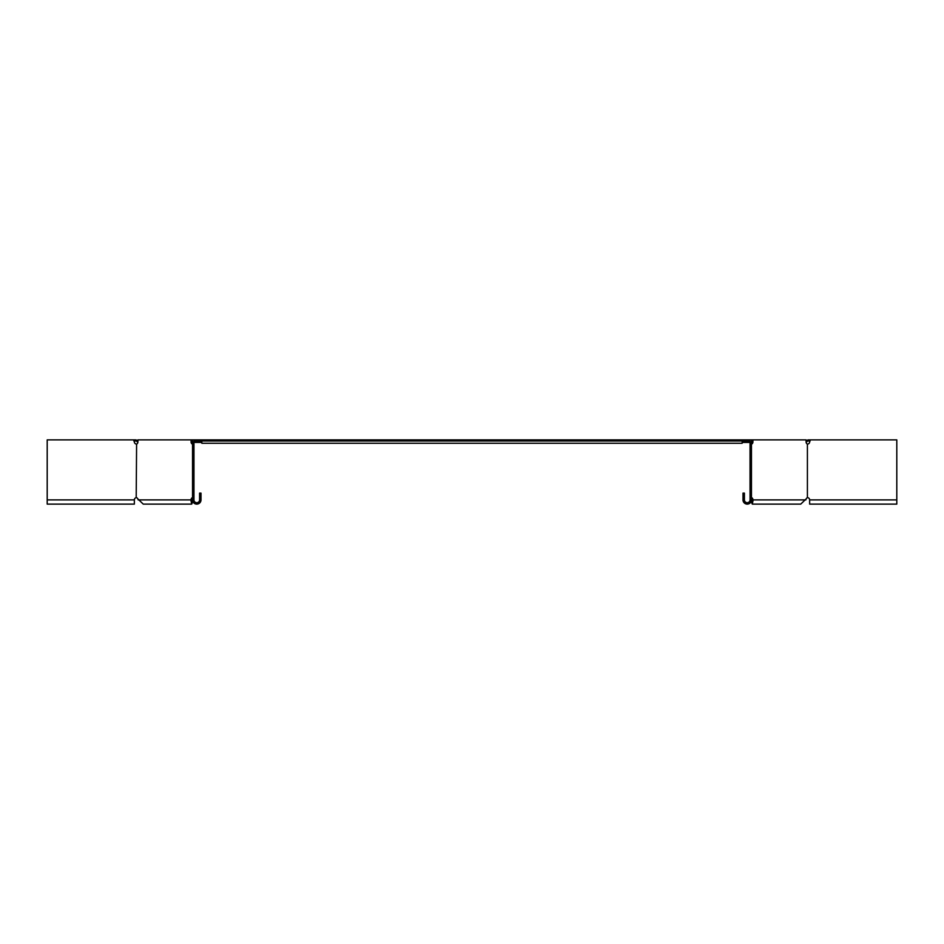 <?xml version="1.0" encoding="UTF-8"?>
<svg xmlns="http://www.w3.org/2000/svg" width="944" height="944" viewBox="0 0 944 944"><rect width="100%" height="100%" fill="white"/><g stroke="black" fill="none" stroke-linecap="round" stroke-linejoin="round"><path stroke-width="1.42" d="M806.105 440.883L807.238 441.344L806.023 440.966M807.238 441.344L808.04 439.88L806.447 440.541M806.825 441.757L806.164 442.417M743.848 441.013L201.839 441.013L201.839 443.267L742.161 443.267L742.161 439.88L743.848 439.88L743.848 441.296L750.043 441.296L750.043 499.883A2.82 2.82 0 0 1 747.223 502.704A2.82 2.82 0 0 1 744.415 499.883L744.415 493.134L742.999 493.134L742.999 499.883A4.224 4.224 0 0 0 747.223 504.12A4.224 4.224 0 0 0 751.459 499.883L751.459 439.88L752.923 439.88L752.923 441.863L751.459 441.296M193.378 444.069L192.375 444.069A2.254 1.593 -90 0 1 191.077 441.863L192.541 441.296M750.043 442.417L742.161 442.417M201.839 442.417L193.957 442.417M896.8 499.883L896.8 504.12L809.645 504.12L809.645 499.883L896.8 499.883L896.8 439.88L808.04 439.88M810.07 441.013L808.04 441.013M749.265 440.541L749.265 441.344L749.855 441.757L749.855 440.966M193.567 442.417L195.314 441.013M749.855 441.757L750.433 442.417M200.152 441.013L201.839 441.013L201.839 439.88L742.161 439.88M201.839 439.88L200.152 439.88L200.152 441.296L193.957 441.296L193.957 499.883A2.82 2.82 0 0 0 196.777 502.704A2.82 2.82 0 0 0 199.585 499.883L199.585 493.134L201.001 493.134L201.001 499.883A4.224 4.224 0 0 1 196.777 504.12A4.224 4.224 0 0 1 192.541 499.883L192.541 439.88L137.895 439.88L137.895 441.863A2.254 1.593 90 0 1 136.597 444.069L136.196 497.677A2.254 2.254 0 0 0 134.355 499.883L47.2 499.883L47.2 504.12L134.355 504.12L134.355 499.883M137.895 440.883L137.175 441.757L137.977 440.966M136.762 441.344L135.96 439.88L137.553 440.541M137.175 441.757L137.836 442.417M135.96 441.013L133.93 441.013L134.355 441.863L133.529 439.88L135.96 439.88M194.735 441.344L194.735 440.541M194.145 441.757L194.145 440.966M136.432 497.63L136.597 497.677A2.254 1.593 -90 0 1 137.682 498.762L143.252 504.12L191.703 504.12L192.859 501.5M133.529 439.88L47.2 439.88L47.2 499.883M134.355 441.863A2.254 2.254 0 0 0 136.196 444.069L136.432 444.117M192.541 499.848L192.198 498.998M192.541 498.29A2.254 1.593 -90 0 0 192.293 498.762L191.833 499.883C191.738 503.518 191.656 503.518 191.561 499.883L192.564 499.883M192.541 497.63L192.375 497.677A2.254 1.593 -90 0 0 191.29 498.762L190.83 499.883L191.833 499.883C191.738 503.518 191.656 503.518 191.561 499.883M138.143 499.883L190.83 499.883L191.703 504.12M191.077 441.863L191.077 439.88M136.597 497.677A2.254 1.593 90 0 1 137.682 498.762M192.08 441.863A2.254 1.593 -90 0 0 192.541 443.456M200.152 439.88L192.541 439.88M192.375 497.677L193.378 497.677M743.848 439.88L751.459 439.88M751.459 497.63L751.625 497.677A2.254 1.593 -90 0 1 752.71 498.762L753.17 499.883L752.167 499.883C752.262 503.518 752.344 503.518 752.439 499.883L751.436 499.883M751.459 499.848L751.802 498.998M752.923 439.88L806.105 439.88L806.105 441.863A2.254 1.593 90 0 0 807.403 444.069L807.403 497.677A2.254 1.593 90 0 0 806.318 498.762L800.748 504.12L752.297 504.12L751.141 501.5M751.459 498.29A2.254 1.593 -90 0 1 751.707 498.762L752.167 499.883C752.262 503.518 752.344 503.518 752.439 499.883M805.857 499.883L753.17 499.883L752.297 504.12M752.923 441.863A2.254 1.593 -90 0 1 751.625 444.069L751.459 444.117M751.92 441.863A2.254 1.593 -90 0 1 751.459 443.456M750.622 444.069L751.625 444.069M751.625 497.677L750.622 497.677M807.568 444.117L807.804 444.069A2.254 2.254 0 0 0 809.645 441.863L810.471 439.88M809.645 499.883A2.254 2.254 0 0 0 807.804 497.677L807.568 497.63M191.29 498.762L192.293 498.762M752.71 498.762L751.707 498.762"/></g></svg>
